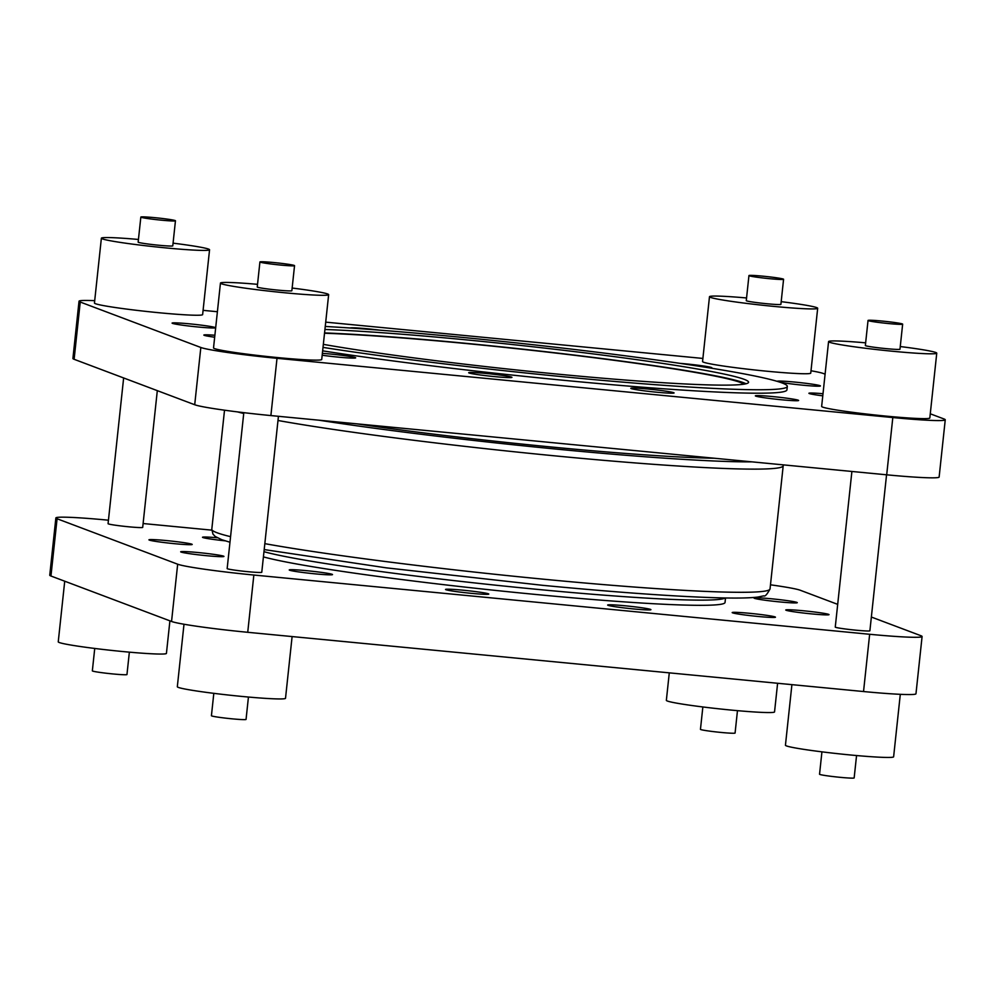 <?xml version="1.0" encoding="UTF-8"?>
<svg xmlns="http://www.w3.org/2000/svg" width="995" height="995" viewBox="0 0 995 995"><rect width="100%" height="100%" fill="white"/><g stroke="black" fill="none" stroke-linecap="round" stroke-linejoin="round"><path stroke-width="1.49" d="M743.937 384.182A233.924 12.238 6.1 0 0 467.439 343.661A233.924 12.238 6.1 0 0 324.519 333.238M737.469 710.666L735.081 733.041A17.412 0.908 -173.9 0 1 721.101 732.444A17.412 0.908 -173.9 0 1 700.455 729.347L702.856 706.96M669.287 672.856L666.351 700.356A54.402 2.848 6.1 0 0 730.84 710.044A54.402 2.848 6.1 0 0 774.545 711.91L777.605 683.279M856.558 755.541L854.158 777.928A17.412 0.908 -173.9 0 1 840.178 777.331A17.412 0.908 -173.9 0 1 819.544 774.222L821.932 751.847M791.908 684.647L785.441 745.23A54.402 2.848 6.1 0 0 849.929 754.931A54.402 2.848 6.1 0 0 893.622 756.797L900.301 694.323M129.362 652.16L126.962 674.535A17.412 0.908 -173.9 0 1 112.982 673.951A17.412 0.908 -173.9 0 1 92.348 670.841L94.736 648.454M64.725 581.204L58.245 641.85A54.402 2.848 6.1 0 0 122.733 651.538A54.402 2.848 6.1 0 0 166.426 653.404L169.909 620.843M248.439 697.035L246.051 719.422A17.412 0.908 -173.9 0 1 232.059 718.825A17.412 0.908 -173.9 0 1 211.425 715.716L213.813 693.341M184 624.238L177.321 686.724A54.402 2.848 6.1 0 0 241.81 696.425A54.402 2.848 6.1 0 0 285.515 698.291L292.107 636.564M206.475 555.683A21.766 1.144 -173.9 0 1 180.68 551.802A21.766 1.144 -173.9 0 1 198.154 552.548A21.766 1.144 -173.9 0 1 223.95 556.416A21.766 1.144 -173.9 0 1 206.475 555.683M163.553 542.474A21.766 1.144 -173.9 0 1 148.927 539.837A21.766 1.144 -173.9 0 1 177.583 541.802A21.766 1.144 -173.9 0 1 192.209 544.452A21.766 1.144 -173.9 0 1 163.553 542.474M225.131 540.832A21.766 1.144 -173.9 0 1 207.831 538.593A21.766 1.144 -173.9 0 1 202.495 537.263A21.766 1.144 -173.9 0 1 217.233 537.76M771.486 598.791A21.766 1.144 -173.9 0 1 797.281 602.671A21.766 1.144 -173.9 0 1 779.806 601.925A21.766 1.144 -173.9 0 1 754.011 598.045A21.766 1.144 -173.9 0 1 771.486 598.791M814.407 611.987A21.766 1.144 -173.9 0 1 829.034 614.636A21.766 1.144 -173.9 0 1 800.378 612.659A21.766 1.144 -173.9 0 1 785.751 610.01A21.766 1.144 -173.9 0 1 814.407 611.987M770.13 615.868A21.766 1.144 -173.9 0 1 775.466 617.198A21.766 1.144 -173.9 0 1 761.362 616.763A21.766 1.144 -173.9 0 1 737.506 613.903A21.766 1.144 -173.9 0 1 732.183 612.572A21.766 1.144 -173.9 0 1 746.287 613.007A21.766 1.144 -173.9 0 1 770.13 615.868M650.519 609.4A21.766 1.144 -173.9 0 1 650.929 609.674A21.766 1.144 -173.9 0 1 631.315 608.716A21.766 1.144 -173.9 0 1 608.057 605.321A21.766 1.144 -173.9 0 1 607.646 605.047A21.766 1.144 -173.9 0 1 627.26 606.005A21.766 1.144 -173.9 0 1 650.519 609.4M487.625 594.313A21.766 1.144 -173.9 0 1 463.546 592.51A21.766 1.144 -173.9 0 1 445.524 589.45A21.766 1.144 -173.9 0 1 446.693 589.214A21.766 1.144 -173.9 0 1 470.772 591.018A21.766 1.144 -173.9 0 1 488.794 594.077A21.766 1.144 -173.9 0 1 487.625 594.313M325.091 574.65A21.766 1.144 -173.9 0 1 301.858 572.349A21.766 1.144 -173.9 0 1 289.234 569.961A21.766 1.144 -173.9 0 1 296.659 569.886A21.766 1.144 -173.9 0 1 319.892 572.187A21.766 1.144 -173.9 0 1 332.517 574.588A21.766 1.144 -173.9 0 1 325.091 574.65M769.595 278.687A17.412 0.908 -173.9 0 1 748.949 275.578A17.412 0.908 -173.9 0 1 762.941 276.175A17.412 0.908 -173.9 0 1 783.575 279.284A17.412 0.908 -173.9 0 1 769.595 278.687M783.575 279.284L780.901 304.346A17.412 0.908 -173.9 0 1 766.909 303.749A17.412 0.908 -173.9 0 1 746.275 300.639L748.949 275.578M746.561 297.965A54.402 2.848 6.1 0 0 709.485 296.709A54.402 2.848 6.1 0 0 773.986 306.41A54.402 2.848 6.1 0 0 817.679 308.276A54.402 2.848 6.1 0 0 781.187 301.659M709.485 296.709L702.557 361.533A54.402 2.848 6.1 0 0 767.058 371.234A54.402 2.848 6.1 0 0 810.751 373.1L817.679 308.276M888.672 323.562A17.412 0.908 -173.9 0 1 868.038 320.465A17.412 0.908 -173.9 0 1 882.018 321.049A17.412 0.908 -173.9 0 1 902.652 324.159A17.412 0.908 -173.9 0 1 888.672 323.562M902.652 324.159L899.977 349.22A17.412 0.908 -173.9 0 1 885.998 348.623A17.412 0.908 -173.9 0 1 865.351 345.526L868.038 320.465M865.638 342.84A54.402 2.848 6.1 0 0 828.574 341.596A54.402 2.848 6.1 0 0 893.062 351.297A54.402 2.848 6.1 0 0 936.755 353.15A54.402 2.848 6.1 0 0 900.264 346.546M828.574 341.596L821.646 406.42A54.402 2.848 6.1 0 0 886.135 416.121A54.402 2.848 6.1 0 0 929.827 417.975L936.755 353.15M161.476 220.181A17.412 0.908 -173.9 0 1 140.842 217.072A17.412 0.908 -173.9 0 1 154.822 217.669A17.412 0.908 -173.9 0 1 175.456 220.778A17.412 0.908 -173.9 0 1 161.476 220.181M175.456 220.778L172.782 245.84A17.412 0.908 -173.9 0 1 158.802 245.243A17.412 0.908 -173.9 0 1 138.156 242.133L140.842 217.072M138.442 239.459A54.402 2.848 6.1 0 0 101.378 238.203A54.402 2.848 6.1 0 0 165.867 247.904A54.402 2.848 6.1 0 0 209.559 249.77A54.402 2.848 6.1 0 0 173.068 243.153M101.378 238.203L94.45 303.027A54.402 2.848 6.1 0 0 158.939 312.728A54.402 2.848 6.1 0 0 202.632 314.594L209.559 249.77M280.553 265.056A17.412 0.908 -173.9 0 1 259.919 261.959A17.412 0.908 -173.9 0 1 273.899 262.556A17.412 0.908 -173.9 0 1 294.545 265.653A17.412 0.908 -173.9 0 1 280.553 265.056M294.545 265.653L291.858 290.714A17.412 0.908 -173.9 0 1 277.879 290.117A17.412 0.908 -173.9 0 1 257.245 287.02L259.919 261.959M257.531 284.334A54.402 2.848 6.1 0 0 220.455 283.09A54.402 2.848 6.1 0 0 284.943 292.791A54.402 2.848 6.1 0 0 328.649 294.644A54.402 2.848 6.1 0 0 292.144 288.04M220.455 283.09L213.527 347.914A54.402 2.848 6.1 0 0 278.015 357.615A54.402 2.848 6.1 0 0 321.721 359.469L328.649 294.644M886.557 474.802L869.891 630.78A17.412 0.908 -173.9 0 1 855.899 630.183A17.412 0.908 -173.9 0 1 835.265 627.074L851.894 471.468M157.309 390.637L142.695 527.387A17.412 0.908 -173.9 0 1 128.703 526.79A17.412 0.908 -173.9 0 1 108.069 523.693L123.641 377.951M278.438 416.296L261.772 572.274A17.412 0.908 -173.9 0 1 247.792 571.677A17.412 0.908 -173.9 0 1 227.158 568.568L243.812 412.664M323.014 347.392A276.361 14.465 6.1 0 0 565.322 376.956A276.361 14.465 6.1 0 0 787.306 386.421A276.361 14.465 6.1 0 0 459.702 337.143A276.361 14.465 6.1 0 0 325.253 326.447M322.641 350.849A276.361 14.465 6.1 0 0 564.949 380.413A276.361 14.465 6.1 0 0 786.933 389.878L787.306 386.421M323.338 344.357A237.407 12.425 6.1 0 0 557.872 374.145A237.407 12.425 6.1 0 0 748.576 382.279A237.407 12.425 6.1 0 0 467.14 339.954A237.407 12.425 6.1 0 0 324.93 329.469M746.076 383.759A237.407 12.425 6.1 0 0 466.779 343.412A237.407 12.425 6.1 0 0 324.557 332.927M186.712 325.751A21.766 1.144 6.1 0 0 215.368 327.728A21.766 1.144 6.1 0 0 200.741 325.079A21.766 1.144 6.1 0 0 172.085 323.101A21.766 1.144 6.1 0 0 186.712 325.751M779.757 382.142A21.766 1.144 6.1 0 0 802.965 385.202A21.766 1.144 6.1 0 0 820.44 385.936A21.766 1.144 6.1 0 0 794.644 382.068A21.766 1.144 6.1 0 0 777.17 381.321A21.766 1.144 6.1 0 0 777.17 381.334M823.002 393.721A21.766 1.144 6.1 0 0 808.91 393.286A21.766 1.144 6.1 0 0 822.778 395.836M793.289 399.144A21.766 1.144 6.1 0 0 769.446 396.284A21.766 1.144 6.1 0 0 755.342 395.848A21.766 1.144 6.1 0 0 760.678 397.167A21.766 1.144 6.1 0 0 784.52 400.04A21.766 1.144 6.1 0 0 798.624 400.475A21.766 1.144 6.1 0 0 793.289 399.144M673.69 392.677A21.766 1.144 6.1 0 0 650.419 389.281A21.766 1.144 6.1 0 0 630.818 388.324A21.766 1.144 6.1 0 0 631.216 388.585A21.766 1.144 6.1 0 0 654.474 391.993A21.766 1.144 6.1 0 0 674.088 392.95A21.766 1.144 6.1 0 0 673.69 392.677M510.783 377.59A21.766 1.144 6.1 0 0 511.952 377.341A21.766 1.144 6.1 0 0 493.93 374.294A21.766 1.144 6.1 0 0 469.851 372.478A21.766 1.144 6.1 0 0 468.682 372.727A21.766 1.144 6.1 0 0 486.704 375.774A21.766 1.144 6.1 0 0 510.783 377.59M322.169 355.24A21.766 1.144 6.1 0 0 348.25 357.926A21.766 1.144 6.1 0 0 355.675 357.852A21.766 1.144 6.1 0 0 344.481 355.65A21.766 1.144 6.1 0 0 322.38 353.337M263.414 556.877A237.407 12.425 6.1 0 0 534.34 594.326A237.407 12.425 6.1 0 0 725.044 602.46L725.529 597.97M94.699 300.677A65.284 3.42 6.1 0 0 79.028 301.224A65.284 3.42 6.1 0 0 80.234 302.032L200.828 347.479A65.284 3.42 6.1 0 0 277.008 358.312L892.813 417.552A65.284 3.42 6.1 0 0 945.25 419.79A65.284 3.42 6.1 0 0 944.044 418.982L930.275 413.796M825.091 374.157L823.45 373.535A65.284 3.42 6.1 0 0 811 370.762M702.893 358.436L325.713 322.144M217.395 311.721L203.092 310.353M214.883 335.253A21.766 1.144 6.1 0 0 203.838 335.066A21.766 1.144 6.1 0 0 214.671 337.218M379.891 330.178A21.766 1.144 6.1 0 0 350.228 328.014M537.934 345.277A21.766 1.144 6.1 0 0 533.631 344.792M710.33 368.038A21.766 1.144 6.1 0 0 711.885 367.777A21.766 1.144 6.1 0 0 680.008 363.374M79.028 301.224L72.909 358.486A65.284 3.42 6.1 0 0 74.115 359.294L194.709 404.741A65.284 3.42 6.1 0 0 270.889 415.574L886.694 474.814A65.284 3.42 6.1 0 0 939.131 477.053L945.25 419.79M108.443 520.198L108.306 520.186A65.284 3.42 6.1 0 0 55.869 517.947L49.75 575.209A65.284 3.42 6.1 0 0 50.956 576.018L171.55 621.465A65.284 3.42 6.1 0 0 247.73 632.298L863.536 691.537A65.284 3.42 6.1 0 0 915.972 693.776L922.091 636.514A65.284 3.42 6.1 0 0 920.885 635.705L871.359 617.049M55.869 517.947A65.284 3.42 6.1 0 0 57.076 518.756L177.67 564.202A65.284 3.42 6.1 0 0 253.849 575.035L869.655 634.275A65.284 3.42 6.1 0 0 922.091 636.514M211.748 530.136L143.106 523.532M837.69 604.363L800.291 590.259A65.284 3.42 6.1 0 0 770.478 584.811M263.974 551.69A237.407 12.425 6.1 0 0 534.9 589.139A237.407 12.425 6.1 0 0 725.119 597.958M264.197 549.576L386.309 567.846L542.685 585.321C619.661 592.659 679.56 596.863 722.37 597.908C738.812 598.269 750.69 597.983 758.016 597.037L763.687 595.843C764.968 596.764 767.083 594.45 770.043 588.916A280.714 14.689 -173.9 0 1 544.563 579.301A280.714 14.689 -173.9 0 1 264.832 543.656M714.36 458.235A243.937 12.761 -173.9 0 1 551.392 447.004A243.937 12.761 -173.9 0 1 356.732 423.833M318.985 420.201A274.185 14.353 6.1 0 0 557.163 449.18A274.185 14.353 6.1 0 0 752.108 461.867M770.043 588.916L783.202 465.747A280.714 14.689 -173.9 0 1 557.722 456.133A280.714 14.689 -173.9 0 1 277.991 420.487M243.725 413.497A280.714 14.689 -173.9 0 1 237.531 411.893M230.566 536.666A280.714 14.689 -173.9 0 1 211.798 529.253L224.522 410.189M74.115 359.294L80.234 302.032M886.694 474.814L892.813 417.552M270.889 415.574L277.008 358.312M194.709 404.741L200.828 347.479M57.076 518.756L50.956 576.018M869.655 634.275L863.536 691.537M253.849 575.035L247.73 632.298M177.67 564.202L171.55 621.465M783.252 464.864L783.202 465.747M229.969 542.225L221.773 539.713L215.156 536.429L212.98 534.128L211.798 529.253"/></g></svg>
